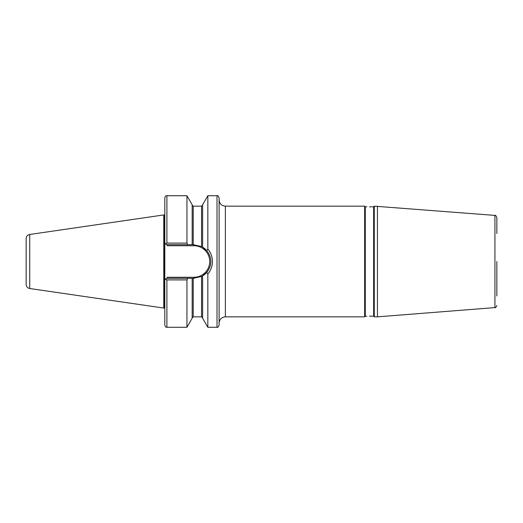 <?xml version="1.0" encoding="UTF-8"?>
<svg xmlns="http://www.w3.org/2000/svg" width="523" height="523" viewBox="0 0 523 523"><rect width="100%" height="100%" fill="white"/><g stroke="black" fill="none" stroke-linecap="round" stroke-linejoin="round"><path stroke-width="0.78" d="M496.85 233.533L496.85 217.49C495.974 215.613 495.333 214.92 494.928 215.404L374.265 206.16L374.265 316.84L377.449 316.84L377.449 206.16M219.111 197.805L219.111 325.195C218.366 326.999 217.673 327.699 217.019 327.28L217.019 195.72C217.673 195.301 218.366 196.001 219.111 197.805M372.075 316.212L373.644 316.212L373.644 206.788L374.265 206.16M366.852 316.212L365.289 316.212L365.289 206.788L364.662 206.16L364.662 316.84L225.374 316.84L225.374 206.16C221.569 205.787 219.477 203.702 219.111 199.897M369.467 206.846C372.834 206.781 372.834 206.781 369.467 206.846C366.093 206.781 366.093 206.781 369.467 206.846L370.434 206.84M370.513 206.84L371.337 206.814M29.726 234.481L29.726 288.519C27.516 288.023 26.32 286.643 26.15 284.381L26.15 238.619C26.32 236.357 27.516 234.977 29.726 234.481L163.771 214.933L163.771 308.067L164.523 307.864L164.523 215.136L163.771 214.933M164.85 279.942L166.484 278.308L192.17 278.308L192.17 318.239L186.946 327.28L186.946 279.903L166.902 279.903L166.902 327.28C165.941 327.444 165.242 326.744 164.81 325.195L164.81 197.805C165.242 196.256 165.941 195.556 166.902 195.72L166.902 243.097L186.946 243.097L186.946 195.72L166.902 195.72M207.834 248.987C210.821 252.57 212.351 256.741 212.423 261.5C212.358 266.266 210.821 270.437 207.834 274.013L206.755 272.385C212.246 265.128 212.246 257.872 206.755 250.615L207.834 248.987L207.834 195.72L217.019 195.72M369.467 316.154C366.093 316.219 366.093 316.219 369.467 316.154C372.834 316.219 372.834 316.219 369.467 316.154L371.258 316.18M371.866 316.206L371.31 316.18M496.85 289.467L496.85 290.736M496.85 295.959L496.85 261.5M206.755 250.615L202.61 247.098L202.61 204.761L207.834 195.72M217.019 327.28L207.834 327.28L202.61 318.239L202.61 275.902L206.755 272.385M193.216 244.692L201.564 246.516L201.564 206.16L193.216 206.16L193.216 244.692L192.17 244.692L192.17 204.761L186.946 195.72M186.946 243.097L187.711 244.692L166.484 244.692L164.81 243.018L164.81 213.423M192.17 244.692L187.711 244.692M202.61 247.098L201.564 246.516M207.834 327.28L207.834 274.013M193.216 316.84L201.564 316.84L201.564 276.484A16.808 16.808 0 0 0 207.481 271.47A16.808 16.808 0 0 1 201.564 276.484L193.216 278.308L193.216 316.84L192.17 317.886M187.711 278.308L186.946 279.903M201.564 276.484L202.61 275.902M192.17 278.308L193.216 278.308M167.53 277.268L166.484 278.308L167.53 277.268L193.941 277.268A15.768 15.768 0 0 0 209.71 261.5A15.768 15.768 0 0 0 193.941 245.732L167.53 245.732L166.484 244.692L167.53 245.732M165.516 279.275L166.902 279.903M166.902 243.097L165.516 243.725M202.29 246.908A16.808 16.808 0 0 1 207.396 251.419A16.808 16.808 0 0 0 202.29 246.908M164.81 307.857L164.523 215.136M164.817 271.627L164.817 251.373M496.85 305.51C495.974 307.387 495.333 308.08 494.928 307.596L494.928 215.404M193.941 244.692L193.941 245.732M193.941 278.308L193.941 277.268M373.644 206.788L372.075 206.788M366.852 206.788L365.289 206.788M225.374 316.84C221.569 317.213 219.477 319.298 219.111 323.103M364.662 206.16L225.374 206.16M186.946 327.28L166.902 327.28M201.564 206.16L202.61 205.114M193.216 206.16L192.17 205.114M201.564 316.84L202.61 317.886M494.928 307.596L377.449 316.84M29.726 288.519L163.771 308.067M365.289 316.212L364.662 316.84M373.644 316.212L374.265 316.84"/></g></svg>
